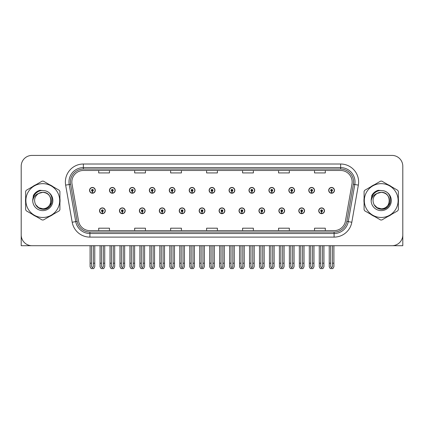 <?xml version="1.0" encoding="UTF-8"?>
<svg xmlns="http://www.w3.org/2000/svg" width="424" height="424" viewBox="0 0 424 424"><rect width="100%" height="100%" fill="white"/><g stroke="black" fill="none" stroke-linecap="round" stroke-linejoin="round"><path stroke-width="0.64" d="M258.942 210.776A2.878 2.878 0 0 0 261.82 213.654A2.878 2.878 0 0 0 264.698 210.776A2.878 2.878 0 0 0 261.82 207.898A2.878 2.878 0 0 0 258.942 210.776M219.086 210.776A2.878 2.878 0 0 0 221.964 213.654A2.878 2.878 0 0 0 224.842 210.776A2.878 2.878 0 0 0 221.964 207.898A2.878 2.878 0 0 0 219.086 210.776M278.875 210.776A2.878 2.878 0 0 0 281.753 213.654A2.878 2.878 0 0 0 284.631 210.776A2.878 2.878 0 0 0 281.753 207.898A2.878 2.878 0 0 0 278.875 210.776M298.803 210.776A2.878 2.878 0 0 0 301.681 213.654A2.878 2.878 0 0 0 304.559 210.776A2.878 2.878 0 0 0 301.681 207.898A2.878 2.878 0 0 0 298.803 210.776M199.158 210.776A2.878 2.878 0 0 0 202.036 213.654A2.878 2.878 0 0 0 204.914 210.776A2.878 2.878 0 0 0 202.036 207.898A2.878 2.878 0 0 0 199.158 210.776M179.23 210.776A2.878 2.878 0 0 0 182.108 213.654A2.878 2.878 0 0 0 184.986 210.776A2.878 2.878 0 0 0 182.108 207.898A2.878 2.878 0 0 0 179.23 210.776M159.302 210.776A2.878 2.878 0 0 0 162.18 213.654A2.878 2.878 0 0 0 165.058 210.776A2.878 2.878 0 0 0 162.18 207.898A2.878 2.878 0 0 0 159.302 210.776M139.369 210.776A2.878 2.878 0 0 0 142.247 213.654A2.878 2.878 0 0 0 145.125 210.776A2.878 2.878 0 0 0 142.247 207.898A2.878 2.878 0 0 0 139.369 210.776M119.441 210.776A2.878 2.878 0 0 0 122.319 213.654A2.878 2.878 0 0 0 125.197 210.776A2.878 2.878 0 0 0 122.319 207.898A2.878 2.878 0 0 0 119.441 210.776M99.513 210.776A2.878 2.878 0 0 0 102.391 213.654A2.878 2.878 0 0 0 105.269 210.776A2.878 2.878 0 0 0 102.391 207.898A2.878 2.878 0 0 0 99.513 210.776M239.014 210.776A2.878 2.878 0 0 0 241.892 213.654A2.878 2.878 0 0 0 244.77 210.776A2.878 2.878 0 0 0 241.892 207.898A2.878 2.878 0 0 0 239.014 210.776M248.978 190.344A2.878 2.878 0 0 0 251.856 193.222A2.878 2.878 0 0 0 254.734 190.344A2.878 2.878 0 0 0 251.856 187.466A2.878 2.878 0 0 0 248.978 190.344M268.911 190.344A2.878 2.878 0 0 0 271.789 193.222A2.878 2.878 0 0 0 274.667 190.344A2.878 2.878 0 0 0 271.789 187.466A2.878 2.878 0 0 0 268.911 190.344M288.839 190.344A2.878 2.878 0 0 0 291.717 193.222A2.878 2.878 0 0 0 294.595 190.344A2.878 2.878 0 0 0 291.717 187.466A2.878 2.878 0 0 0 288.839 190.344M209.122 190.344A2.878 2.878 0 0 0 212 193.222A2.878 2.878 0 0 0 214.878 190.344A2.878 2.878 0 0 0 212 187.466A2.878 2.878 0 0 0 209.122 190.344M308.767 190.344A2.878 2.878 0 0 0 311.645 193.222A2.878 2.878 0 0 0 314.523 190.344A2.878 2.878 0 0 0 311.645 187.466A2.878 2.878 0 0 0 308.767 190.344M189.194 190.344A2.878 2.878 0 0 0 192.072 193.222A2.878 2.878 0 0 0 194.95 190.344A2.878 2.878 0 0 0 192.072 187.466A2.878 2.878 0 0 0 189.194 190.344M169.266 190.344A2.878 2.878 0 0 0 172.144 193.222A2.878 2.878 0 0 0 175.022 190.344A2.878 2.878 0 0 0 172.144 187.466A2.878 2.878 0 0 0 169.266 190.344M149.333 190.344A2.878 2.878 0 0 0 152.211 193.222A2.878 2.878 0 0 0 155.089 190.344A2.878 2.878 0 0 0 152.211 187.466A2.878 2.878 0 0 0 149.333 190.344M129.405 190.344A2.878 2.878 0 0 0 132.283 193.222A2.878 2.878 0 0 0 135.161 190.344A2.878 2.878 0 0 0 132.283 187.466A2.878 2.878 0 0 0 129.405 190.344M109.477 190.344A2.878 2.878 0 0 0 112.355 193.222A2.878 2.878 0 0 0 115.233 190.344A2.878 2.878 0 0 0 112.355 187.466A2.878 2.878 0 0 0 109.477 190.344M89.549 190.344A2.878 2.878 0 0 0 92.427 193.222A2.878 2.878 0 0 0 95.305 190.344A2.878 2.878 0 0 0 92.427 187.466A2.878 2.878 0 0 0 89.549 190.344M229.05 190.344A2.878 2.878 0 0 0 231.928 193.222A2.878 2.878 0 0 0 234.806 190.344A2.878 2.878 0 0 0 231.928 187.466A2.878 2.878 0 0 0 229.05 190.344M318.731 210.776A2.878 2.878 0 0 0 321.609 213.654A2.878 2.878 0 0 0 324.487 210.776A2.878 2.878 0 0 0 321.609 207.898A2.878 2.878 0 0 0 318.731 210.776M328.695 190.344A2.878 2.878 0 0 0 331.573 193.222A2.878 2.878 0 0 0 334.451 190.344A2.878 2.878 0 0 0 331.573 187.466A2.878 2.878 0 0 0 328.695 190.344M21.2 166.208L21.2 245.708L402.8 245.708L402.8 166.208A10.791 10.791 0 0 0 392.009 155.417L31.991 155.417A10.791 10.791 0 0 0 21.2 166.208L21.2 234.917A10.791 10.791 0 0 0 31.991 245.708L392.009 245.708A10.791 10.791 0 0 0 402.8 234.917L402.8 166.208M25.652 198.406A17.267 17.267 0 0 0 25.652 202.714M32.351 214.321A17.267 17.267 0 0 0 36.082 216.473M49.486 216.473A17.267 17.267 0 0 0 53.217 214.321M59.916 202.714A17.267 17.267 0 0 0 59.916 198.406M364.084 198.406A17.267 17.267 0 0 0 364.084 202.714M370.783 214.321A17.267 17.267 0 0 0 374.514 216.473M387.918 216.473A17.267 17.267 0 0 0 391.649 214.321M398.348 202.714A17.267 17.267 0 0 0 398.348 198.406M71.852 181.997A11.512 11.512 0 0 1 83.364 170.485L340.636 170.485A11.512 11.512 0 0 1 351.973 184L345.428 221.121A11.512 11.512 0 0 1 334.091 230.635L89.909 230.635A11.512 11.512 0 0 1 78.573 221.121L72.027 184A11.512 11.512 0 0 1 71.852 181.997M70.41 181.997A12.948 12.948 0 0 0 70.607 184.249L77.152 221.37A12.948 12.948 0 0 0 89.909 232.071L334.091 232.071A12.948 12.948 0 0 0 346.848 221.37L353.393 184.249A12.948 12.948 0 0 0 340.636 169.049L83.364 169.049A12.948 12.948 0 0 0 70.41 181.997M65.646 185.124A17.988 17.988 0 0 1 83.364 164.014L340.636 164.014A17.988 17.988 0 0 1 358.354 185.124L351.809 222.245A17.988 17.988 0 0 1 334.091 237.111L89.909 237.111A17.988 17.988 0 0 1 72.191 222.245L65.646 185.124L69.192 184.498A14.389 14.389 0 0 1 83.364 167.607L340.636 167.607A14.389 14.389 0 0 1 354.809 184.498L348.263 221.619A14.389 14.389 0 0 1 334.091 233.513L89.909 233.513A14.389 14.389 0 0 1 75.737 221.619L69.192 184.498A14.389 14.389 0 0 1 68.974 181.997M53.217 186.798A17.267 17.267 0 0 0 49.486 184.647M36.082 184.647A17.267 17.267 0 0 0 32.351 186.798M391.649 186.798A17.267 17.267 0 0 0 387.918 184.647M374.514 184.647A17.267 17.267 0 0 0 370.783 186.798M392.009 155.417L31.991 155.417M206.605 170.485L206.605 172.923L217.395 172.923L217.395 170.485M170.633 170.485L170.633 172.923L181.424 172.923L181.424 170.485M134.657 170.485L134.657 172.923L145.448 172.923L145.448 170.485M98.686 170.485L98.686 172.923L109.477 172.923L109.477 170.485M242.576 170.485L242.576 172.923L253.367 172.923L253.367 170.485M278.552 170.485L278.552 172.923L289.343 172.923L289.343 170.485M314.523 170.485L314.523 172.923L325.314 172.923L325.314 170.485M217.395 230.635L217.395 228.197L206.605 228.197L206.605 230.635M181.424 230.635L181.424 228.197L170.633 228.197L170.633 230.635M145.448 230.635L145.448 228.197L134.657 228.197L134.657 230.635M109.477 230.635L109.477 228.197L98.686 228.197L98.686 230.635M253.367 230.635L253.367 228.197L242.576 228.197L242.576 230.635M289.343 230.635L289.343 228.197L278.552 228.197L278.552 230.635M325.314 230.635L325.314 228.197L314.523 228.197L314.523 230.635M322.51 245.708L322.51 266.526L321.609 267.814L320.708 266.526L320.708 263.187L319.272 263.187L319.272 266.786L320.311 268.583L322.908 268.583L323.947 266.786L323.947 245.708M321.572 211.677L321.493 213.473A2.698 2.698 0 0 1 318.912 210.776A2.698 2.698 0 0 1 321.609 208.078A2.698 2.698 0 0 1 324.307 210.776A2.698 2.698 0 0 1 321.726 213.473L321.646 211.677A0.901 0.901 0 0 0 322.51 210.776A0.901 0.901 0 0 0 321.609 209.88A0.901 0.901 0 0 0 320.708 210.776A0.901 0.901 0 0 0 321.572 211.677L321.593 211.136A0.36 0.36 0 0 1 321.249 210.776A0.36 0.36 0 0 1 321.609 210.415A0.36 0.36 0 0 1 321.97 210.776A0.36 0.36 0 0 1 321.625 211.136L321.646 211.677M319.272 245.708L319.272 263.187M320.708 245.708L320.708 263.187M322.51 263.187L323.947 263.187M332.474 245.708L332.474 266.526L331.573 267.814L330.672 266.526L330.672 263.187L329.236 263.187L329.236 266.786L330.275 268.583L332.872 268.583L333.911 266.786L333.911 245.708M331.536 191.245L331.457 193.042A2.698 2.698 0 0 1 328.876 190.344A2.698 2.698 0 0 1 331.573 187.647A2.698 2.698 0 0 1 334.271 190.344A2.698 2.698 0 0 1 331.69 193.042L331.61 191.245A0.901 0.901 0 0 0 332.474 190.344A0.901 0.901 0 0 0 331.573 189.443A0.901 0.901 0 0 0 330.672 190.344A0.901 0.901 0 0 0 331.536 191.245L331.557 190.705A0.36 0.36 0 0 1 331.213 190.344A0.36 0.36 0 0 1 331.573 189.984A0.36 0.36 0 0 1 331.934 190.344A0.36 0.36 0 0 1 331.589 190.705L331.61 191.245M329.236 245.708L329.236 263.187M330.672 245.708L330.672 263.187M332.474 263.187L333.911 263.187M302.577 245.708L302.577 266.526L301.681 267.814L300.78 266.526L300.78 263.187L299.344 263.187L299.344 266.786L300.383 268.583L302.98 268.583L304.019 266.786L304.019 245.708M301.639 211.677L301.565 213.473A2.698 2.698 0 0 1 298.984 210.776A2.698 2.698 0 0 1 301.681 208.078A2.698 2.698 0 0 1 304.379 210.776A2.698 2.698 0 0 1 301.798 213.473L301.718 211.677A0.901 0.901 0 0 0 302.577 210.776A0.901 0.901 0 0 0 301.681 209.88A0.901 0.901 0 0 0 300.78 210.776A0.901 0.901 0 0 0 301.639 211.677L301.665 211.136A0.36 0.36 0 0 1 301.321 210.776A0.36 0.36 0 0 1 301.681 210.415A0.36 0.36 0 0 1 302.042 210.776A0.36 0.36 0 0 1 301.697 211.136L301.718 211.677M299.344 245.708L299.344 263.187M300.78 245.708L300.78 263.187M302.577 263.187L304.019 263.187M282.649 245.708L282.649 266.526L281.753 267.814L280.852 266.526L280.852 263.187L279.411 263.187L279.411 266.786L280.45 268.583L283.052 268.583L284.091 266.786L284.091 245.708M281.711 211.677L281.631 213.473A2.698 2.698 0 0 1 279.056 210.776A2.698 2.698 0 0 1 281.753 208.078A2.698 2.698 0 0 1 284.451 210.776A2.698 2.698 0 0 1 281.87 213.473L281.79 211.677A0.901 0.901 0 0 0 282.649 210.776A0.901 0.901 0 0 0 281.753 209.88A0.901 0.901 0 0 0 280.852 210.776A0.901 0.901 0 0 0 281.711 211.677L281.737 211.136A0.36 0.36 0 0 1 281.393 210.776A0.36 0.36 0 0 1 281.753 210.415A0.36 0.36 0 0 1 282.114 210.776A0.36 0.36 0 0 1 281.769 211.136L281.79 211.677M279.411 245.708L279.411 263.187M280.852 245.708L280.852 263.187M282.649 263.187L284.091 263.187M262.721 245.708L262.721 266.526L261.82 267.814L260.924 266.526L260.924 263.187L259.483 263.187L259.483 266.786L260.522 268.583L263.124 268.583L264.163 266.786L264.163 245.708M261.783 211.677L261.703 213.473A2.698 2.698 0 0 1 259.122 210.776A2.698 2.698 0 0 1 261.82 208.078A2.698 2.698 0 0 1 264.523 210.776A2.698 2.698 0 0 1 261.942 213.473L261.862 211.677A0.901 0.901 0 0 0 262.721 210.776A0.901 0.901 0 0 0 261.82 209.88A0.901 0.901 0 0 0 260.924 210.776A0.901 0.901 0 0 0 261.783 211.677L261.804 211.136A0.36 0.36 0 0 1 261.465 210.776A0.36 0.36 0 0 1 261.82 210.415A0.36 0.36 0 0 1 262.18 210.776A0.36 0.36 0 0 1 261.836 211.136L261.862 211.677M259.483 245.708L259.483 263.187M260.924 245.708L260.924 263.187M262.721 263.187L264.163 263.187M312.546 245.708L312.546 266.526L311.645 267.814L310.744 266.526L310.744 263.187L309.308 263.187L309.308 266.786L310.347 268.583L312.944 268.583L313.983 266.786L313.983 245.708M311.608 191.245L311.529 193.042A2.698 2.698 0 0 1 308.948 190.344A2.698 2.698 0 0 1 311.645 187.647A2.698 2.698 0 0 1 314.343 190.344A2.698 2.698 0 0 1 311.762 193.042L311.682 191.245A0.901 0.901 0 0 0 312.546 190.344A0.901 0.901 0 0 0 311.645 189.443A0.901 0.901 0 0 0 310.744 190.344A0.901 0.901 0 0 0 311.608 191.245L311.629 190.705A0.36 0.36 0 0 1 311.285 190.344A0.36 0.36 0 0 1 311.645 189.984A0.36 0.36 0 0 1 312.006 190.344A0.36 0.36 0 0 1 311.661 190.705L311.682 191.245M309.308 245.708L309.308 263.187M310.744 245.708L310.744 263.187M312.546 263.187L313.983 263.187M292.613 245.708L292.613 266.526L291.717 267.814L290.816 266.526L290.816 263.187L289.38 263.187L289.38 266.786L290.414 268.583L293.016 268.583L294.055 266.786L294.055 245.708M291.675 191.245L291.601 193.042A2.698 2.698 0 0 1 289.02 190.344A2.698 2.698 0 0 1 291.717 187.647A2.698 2.698 0 0 1 294.415 190.344A2.698 2.698 0 0 1 291.834 193.042L291.754 191.245A0.901 0.901 0 0 0 292.613 190.344A0.901 0.901 0 0 0 291.717 189.443A0.901 0.901 0 0 0 290.816 190.344A0.901 0.901 0 0 0 291.675 191.245L291.701 190.705A0.36 0.36 0 0 1 291.357 190.344A0.36 0.36 0 0 1 291.717 189.984A0.36 0.36 0 0 1 292.078 190.344A0.36 0.36 0 0 1 291.733 190.705L291.754 191.245M289.38 245.708L289.38 263.187M290.816 245.708L290.816 263.187M292.613 263.187L294.055 263.187M272.685 245.708L272.685 266.526L271.789 267.814L270.888 266.526L270.888 263.187L269.447 263.187L269.447 266.786L270.486 268.583L273.088 268.583L274.127 266.786L274.127 245.708M271.747 191.245L271.667 193.042A2.698 2.698 0 0 1 269.086 190.344A2.698 2.698 0 0 1 271.789 187.647A2.698 2.698 0 0 1 274.487 190.344A2.698 2.698 0 0 1 271.906 193.042L271.826 191.245A0.901 0.901 0 0 0 272.685 190.344A0.901 0.901 0 0 0 271.789 189.443A0.901 0.901 0 0 0 270.888 190.344A0.901 0.901 0 0 0 271.747 191.245L271.773 190.705A0.36 0.36 0 0 1 271.429 190.344A0.36 0.36 0 0 1 271.789 189.984A0.36 0.36 0 0 1 272.144 190.344A0.36 0.36 0 0 1 271.805 190.705L271.826 191.245M269.447 245.708L269.447 263.187M270.888 245.708L270.888 263.187M272.685 263.187L274.127 263.187M252.757 245.708L252.757 266.526L251.856 267.814L250.96 266.526L250.96 263.187L249.519 263.187L249.519 266.786L250.558 268.583L253.16 268.583L254.199 266.786L254.199 245.708M251.819 191.245L251.739 193.042A2.698 2.698 0 0 1 249.158 190.344A2.698 2.698 0 0 1 251.856 187.647A2.698 2.698 0 0 1 254.554 190.344A2.698 2.698 0 0 1 251.978 193.042L251.898 191.245A0.901 0.901 0 0 0 252.757 190.344A0.901 0.901 0 0 0 251.856 189.443A0.901 0.901 0 0 0 250.96 190.344A0.901 0.901 0 0 0 251.819 191.245L251.84 190.705A0.36 0.36 0 0 1 251.496 190.344A0.36 0.36 0 0 1 251.856 189.984A0.36 0.36 0 0 1 252.216 190.344A0.36 0.36 0 0 1 251.872 190.705L251.898 191.245M249.519 245.708L249.519 263.187M250.96 245.708L250.96 263.187M252.757 263.187L254.199 263.187M51.77 203.001L48.039 206.886M390.202 203.001L386.471 206.886M51.002 200.266A8.226 8.226 0 0 0 38.669 193.439C34.641 196.307 33.613 200.006 35.59 204.543L35.701 204.739A8.226 8.226 0 0 0 42.782 208.783C53.392 209.297 53.392 191.823 42.782 192.337L38.669 193.439L42.782 192.337C53.392 191.823 53.392 209.297 42.782 208.783A8.226 8.226 0 0 0 51.007 200.563C50.52 195.565 47.78 192.825 42.782 192.337C53.392 191.823 53.392 209.297 42.782 208.783C53.392 209.297 53.392 191.823 42.782 192.337C53.392 191.823 53.392 209.297 42.782 208.783C53.392 209.297 53.392 191.823 42.782 192.337C53.392 191.823 53.392 209.297 42.782 208.783L38.674 207.681L35.701 204.739L38.674 207.681L42.782 208.783L38.674 207.681L35.701 204.739L38.674 207.681L42.782 208.783L38.674 207.681L35.701 204.739L38.674 207.681L42.782 208.783L38.674 207.681L35.701 204.739C37.275 207.511 39.633 209.021 42.782 209.265C53.779 210.187 55.496 192.655 44.891 190.731L39.792 190.291C36.952 191.166 34.81 192.899 33.369 195.491L32.733 200.78A10.049 10.049 0 0 0 42.782 210.611A10.049 10.049 0 0 0 44.891 190.731M42.782 217.47A16.907 16.907 0 0 0 59.689 200.563A16.907 16.907 0 0 0 42.782 183.656A16.907 16.907 0 0 0 25.875 200.563A16.907 16.907 0 0 0 42.782 217.47M42.782 219.987A19.425 19.425 0 0 0 43.418 219.977L59.28 210.818A19.425 19.425 0 0 0 59.916 209.716L59.916 191.404A19.425 19.425 0 0 0 59.28 190.302L43.418 181.143A19.425 19.425 0 0 0 42.146 181.143L26.288 190.302A19.425 19.425 0 0 0 25.652 191.404L25.652 209.716A19.425 19.425 0 0 0 26.288 210.818L42.146 219.977A19.425 19.425 0 0 0 42.782 219.987M32.733 200.563C32.664 194.86 37.842 190.233 42.782 190.508M32.733 200.78C33.316 197.234 35.293 194.791 38.669 193.439M39.734 190.307L37.434 191.298L33.379 195.469L37.434 191.298L39.734 190.307L37.434 191.298L33.369 195.491L37.434 191.298L39.734 190.307L37.434 191.298L33.379 195.469L37.434 191.298L39.734 190.307L37.434 191.298L33.369 195.491L37.434 191.298L39.792 190.291L36.098 192.215M389.433 200.266A8.226 8.226 0 0 0 377.1 193.439C373.072 196.307 372.044 200.006 374.021 204.543L374.132 204.739A8.226 8.226 0 0 0 381.218 208.783C391.824 209.297 391.824 191.823 381.218 192.337L377.1 193.439L381.218 192.337C391.824 191.823 391.824 209.297 381.218 208.783A8.226 8.226 0 0 0 389.439 200.563C388.951 195.565 386.211 192.825 381.218 192.337C391.824 191.823 391.824 209.297 381.218 208.783C391.824 209.297 391.824 191.823 381.218 192.337C391.824 191.823 391.824 209.297 381.218 208.783C391.824 209.297 391.824 191.823 381.218 192.337C391.824 191.823 391.824 209.297 381.218 208.783L377.106 207.681L374.132 204.739L377.106 207.681L381.218 208.783L377.106 207.681L374.132 204.739L377.106 207.681L381.218 208.783L377.106 207.681L374.132 204.739L377.106 207.681L381.218 208.783L377.106 207.681L374.132 204.739C375.706 207.511 378.07 209.021 381.218 209.265C392.216 210.187 393.928 192.655 383.328 190.731L378.229 190.291C375.383 191.166 373.242 192.899 371.8 195.491L371.17 200.78A10.049 10.049 0 0 0 381.218 210.611A10.049 10.049 0 0 0 383.328 190.731M381.218 217.47A16.907 16.907 0 0 0 398.125 200.563A16.907 16.907 0 0 0 381.218 183.656A16.907 16.907 0 0 0 364.311 200.563A16.907 16.907 0 0 0 381.218 217.47M381.218 219.987A19.425 19.425 0 0 0 381.854 219.977L397.712 210.818A19.425 19.425 0 0 0 398.348 209.716L398.348 191.404A19.425 19.425 0 0 0 397.712 190.302L381.854 181.143A19.425 19.425 0 0 0 380.582 181.143L364.719 190.302A19.425 19.425 0 0 0 364.084 191.404L364.084 209.716A19.425 19.425 0 0 0 364.719 210.818L380.582 219.977A19.425 19.425 0 0 0 381.218 219.987M371.164 200.563C371.101 194.86 376.274 190.233 381.218 190.508M371.17 200.78C371.747 197.234 373.73 194.791 377.1 193.439M378.166 190.307L375.871 191.298L371.8 195.491L375.871 191.298L378.166 190.307L375.871 191.298L371.811 195.469L375.871 191.298L378.166 190.307L375.871 191.298L371.811 195.469L375.871 191.298L378.166 190.307L375.871 191.298L371.8 195.491L375.871 191.298L378.229 190.291L374.53 192.215M242.793 245.708L242.793 266.526L241.892 267.814L240.996 266.526L240.996 263.187L239.555 263.187L239.555 266.786L240.594 268.583L243.196 268.583L244.229 266.786L244.229 245.708M241.855 211.677L241.775 213.473A2.698 2.698 0 0 1 239.194 210.776A2.698 2.698 0 0 1 241.892 208.078A2.698 2.698 0 0 1 244.59 210.776A2.698 2.698 0 0 1 242.009 213.473L241.934 211.677A0.901 0.901 0 0 0 242.793 210.776A0.901 0.901 0 0 0 241.892 209.88A0.901 0.901 0 0 0 240.996 210.776A0.901 0.901 0 0 0 241.855 211.677L241.876 211.136A0.36 0.36 0 0 1 241.532 210.776A0.36 0.36 0 0 1 241.892 210.415A0.36 0.36 0 0 1 242.252 210.776A0.36 0.36 0 0 1 241.908 211.136L241.934 211.677M239.555 245.708L239.555 263.187M240.996 245.708L240.996 263.187M242.793 263.187L244.229 263.187M222.865 245.708L222.865 266.526L221.964 267.814L221.063 266.526L221.063 263.187L219.627 263.187L219.627 266.786L220.666 268.583L223.263 268.583L224.301 266.786L224.301 245.708M221.927 211.677L221.847 213.473A2.698 2.698 0 0 1 219.266 210.776A2.698 2.698 0 0 1 221.964 208.078A2.698 2.698 0 0 1 224.662 210.776A2.698 2.698 0 0 1 222.081 213.473L222.001 211.677A0.901 0.901 0 0 0 222.865 210.776A0.901 0.901 0 0 0 221.964 209.88A0.901 0.901 0 0 0 221.063 210.776A0.901 0.901 0 0 0 221.927 211.677L221.948 211.136A0.36 0.36 0 0 1 221.604 210.776A0.36 0.36 0 0 1 221.964 210.415A0.36 0.36 0 0 1 222.324 210.776A0.36 0.36 0 0 1 221.98 211.136L222.001 211.677M219.627 245.708L219.627 263.187M221.063 245.708L221.063 263.187M222.865 263.187L224.301 263.187M202.937 245.708L202.937 266.526L202.036 267.814L201.135 266.526L201.135 263.187L199.699 263.187L199.699 266.786L200.738 268.583L203.334 268.583L204.373 266.786L204.373 245.708M201.999 211.677L201.919 213.473A2.698 2.698 0 0 1 199.338 210.776A2.698 2.698 0 0 1 202.036 208.078A2.698 2.698 0 0 1 204.734 210.776A2.698 2.698 0 0 1 202.153 213.473L202.073 211.677A0.901 0.901 0 0 0 202.937 210.776A0.901 0.901 0 0 0 202.036 209.88A0.901 0.901 0 0 0 201.135 210.776A0.901 0.901 0 0 0 201.999 211.677L202.02 211.136A0.36 0.36 0 0 1 201.676 210.776A0.36 0.36 0 0 1 202.036 210.415A0.36 0.36 0 0 1 202.396 210.776A0.36 0.36 0 0 1 202.052 211.136L202.073 211.677M199.699 245.708L199.699 263.187M201.135 245.708L201.135 263.187M202.937 263.187L204.373 263.187M232.829 245.708L232.829 266.526L231.928 267.814L231.027 266.526L231.027 263.187L229.591 263.187L229.591 266.786L230.63 268.583L233.227 268.583L234.265 266.786L234.265 245.708M231.891 191.245L231.811 193.042A2.698 2.698 0 0 1 229.23 190.344A2.698 2.698 0 0 1 231.928 187.647A2.698 2.698 0 0 1 234.626 190.344A2.698 2.698 0 0 1 232.045 193.042L231.97 191.245A0.901 0.901 0 0 0 232.829 190.344A0.901 0.901 0 0 0 231.928 189.443A0.901 0.901 0 0 0 231.027 190.344A0.901 0.901 0 0 0 231.891 191.245L231.912 190.705A0.36 0.36 0 0 1 231.568 190.344A0.36 0.36 0 0 1 231.928 189.984A0.36 0.36 0 0 1 232.288 190.344A0.36 0.36 0 0 1 231.944 190.705L231.97 191.245M229.591 245.708L229.591 263.187M231.027 245.708L231.027 263.187M232.829 263.187L234.265 263.187M212.901 245.708L212.901 266.526L212 267.814L211.099 266.526L211.099 263.187L209.663 263.187L209.663 266.786L210.702 268.583L213.299 268.583L214.337 266.786L214.337 245.708M211.963 191.245L211.883 193.042A2.698 2.698 0 0 1 209.302 190.344A2.698 2.698 0 0 1 212 187.647A2.698 2.698 0 0 1 214.698 190.344A2.698 2.698 0 0 1 212.117 193.042L212.037 191.245A0.901 0.901 0 0 0 212.901 190.344A0.901 0.901 0 0 0 212 189.443A0.901 0.901 0 0 0 211.099 190.344A0.901 0.901 0 0 0 211.963 191.245L211.984 190.705A0.36 0.36 0 0 1 211.64 190.344A0.36 0.36 0 0 1 212 189.984A0.36 0.36 0 0 1 212.36 190.344A0.36 0.36 0 0 1 212.016 190.705L212.037 191.245M209.663 245.708L209.663 263.187M211.099 245.708L211.099 263.187M212.901 263.187L214.337 263.187M192.973 245.708L192.973 266.526L192.072 267.814L191.171 266.526L191.171 263.187L189.735 263.187L189.735 266.786L190.774 268.583L193.371 268.583L194.409 266.786L194.409 245.708M192.03 191.245L191.955 193.042A2.698 2.698 0 0 1 189.374 190.344A2.698 2.698 0 0 1 192.072 187.647A2.698 2.698 0 0 1 194.77 190.344A2.698 2.698 0 0 1 192.189 193.042L192.109 191.245A0.901 0.901 0 0 0 192.973 190.344A0.901 0.901 0 0 0 192.072 189.443A0.901 0.901 0 0 0 191.171 190.344A0.901 0.901 0 0 0 192.03 191.245L192.056 190.705A0.36 0.36 0 0 1 191.712 190.344A0.36 0.36 0 0 1 192.072 189.984A0.36 0.36 0 0 1 192.432 190.344A0.36 0.36 0 0 1 192.088 190.705L192.109 191.245M189.735 245.708L189.735 263.187M191.171 245.708L191.171 263.187M192.973 263.187L194.409 263.187M183.004 245.708L183.004 266.526L182.108 267.814L181.207 266.526L181.207 263.187L179.771 263.187L179.771 266.786L180.804 268.583L183.407 268.583L184.445 266.786L184.445 245.708M182.066 211.677L181.991 213.473A2.698 2.698 0 0 1 179.41 210.776A2.698 2.698 0 0 1 182.108 208.078A2.698 2.698 0 0 1 184.806 210.776A2.698 2.698 0 0 1 182.225 213.473L182.145 211.677A0.901 0.901 0 0 0 183.004 210.776A0.901 0.901 0 0 0 182.108 209.88A0.901 0.901 0 0 0 181.207 210.776A0.901 0.901 0 0 0 182.066 211.677L182.092 211.136A0.36 0.36 0 0 1 181.748 210.776A0.36 0.36 0 0 1 182.108 210.415A0.36 0.36 0 0 1 182.468 210.776A0.36 0.36 0 0 1 182.124 211.136L182.145 211.677M179.771 245.708L179.771 263.187M181.207 245.708L181.207 263.187M183.004 263.187L184.445 263.187M163.076 245.708L163.076 266.526L162.18 267.814L161.279 266.526L161.279 263.187L159.837 263.187L159.837 266.786L160.876 268.583L163.478 268.583L164.517 266.786L164.517 245.708M162.138 211.677L162.058 213.473A2.698 2.698 0 0 1 159.477 210.776A2.698 2.698 0 0 1 162.18 208.078A2.698 2.698 0 0 1 164.878 210.776A2.698 2.698 0 0 1 162.297 213.473L162.217 211.677A0.901 0.901 0 0 0 163.076 210.776A0.901 0.901 0 0 0 162.18 209.88A0.901 0.901 0 0 0 161.279 210.776A0.901 0.901 0 0 0 162.138 211.677L162.164 211.136A0.36 0.36 0 0 1 161.82 210.776A0.36 0.36 0 0 1 162.18 210.415A0.36 0.36 0 0 1 162.535 210.776A0.36 0.36 0 0 1 162.196 211.136L162.217 211.677M159.837 245.708L159.837 263.187M161.279 245.708L161.279 263.187M163.076 263.187L164.517 263.187M143.148 245.708L143.148 266.526L142.247 267.814L141.351 266.526L141.351 263.187L139.909 263.187L139.909 266.786L140.948 268.583L143.551 268.583L144.589 266.786L144.589 245.708M142.21 211.677L142.13 213.473A2.698 2.698 0 0 1 139.549 210.776A2.698 2.698 0 0 1 142.247 208.078A2.698 2.698 0 0 1 144.944 210.776A2.698 2.698 0 0 1 142.369 213.473L142.289 211.677A0.901 0.901 0 0 0 143.148 210.776A0.901 0.901 0 0 0 142.247 209.88A0.901 0.901 0 0 0 141.351 210.776A0.901 0.901 0 0 0 142.21 211.677L142.231 211.136A0.36 0.36 0 0 1 141.886 210.776A0.36 0.36 0 0 1 142.247 210.415A0.36 0.36 0 0 1 142.607 210.776A0.36 0.36 0 0 1 142.263 211.136L142.289 211.677M139.909 245.708L139.909 263.187M141.351 245.708L141.351 263.187M143.148 263.187L144.589 263.187M123.22 245.708L123.22 266.526L122.319 267.814L121.423 266.526L121.423 263.187L119.981 263.187L119.981 266.786L121.02 268.583L123.617 268.583L124.656 266.786L124.656 245.708M122.282 211.677L122.202 213.473A2.698 2.698 0 0 1 119.621 210.776A2.698 2.698 0 0 1 122.319 208.078A2.698 2.698 0 0 1 125.016 210.776A2.698 2.698 0 0 1 122.435 213.473L122.361 211.677A0.901 0.901 0 0 0 123.22 210.776A0.901 0.901 0 0 0 122.319 209.88A0.901 0.901 0 0 0 121.423 210.776A0.901 0.901 0 0 0 122.282 211.677L122.303 211.136A0.36 0.36 0 0 1 121.958 210.776A0.36 0.36 0 0 1 122.319 210.415A0.36 0.36 0 0 1 122.679 210.776A0.36 0.36 0 0 1 122.335 211.136L122.361 211.677M119.981 245.708L119.981 263.187M121.423 245.708L121.423 263.187M123.22 263.187L124.656 263.187M103.292 245.708L103.292 266.526L102.391 267.814L101.49 266.526L101.49 263.187L100.053 263.187L100.053 266.786L101.092 268.583L103.689 268.583L104.728 266.786L104.728 245.708M102.354 211.677L102.274 213.473A2.698 2.698 0 0 1 99.693 210.776A2.698 2.698 0 0 1 102.391 208.078A2.698 2.698 0 0 1 105.088 210.776A2.698 2.698 0 0 1 102.507 213.473L102.428 211.677A0.901 0.901 0 0 0 103.292 210.776A0.901 0.901 0 0 0 102.391 209.88A0.901 0.901 0 0 0 101.49 210.776A0.901 0.901 0 0 0 102.354 211.677L102.375 211.136A0.36 0.36 0 0 1 102.03 210.776A0.36 0.36 0 0 1 102.391 210.415A0.36 0.36 0 0 1 102.751 210.776A0.36 0.36 0 0 1 102.407 211.136L102.428 211.677M100.053 245.708L100.053 263.187M101.49 245.708L101.49 263.187M103.292 263.187L104.728 263.187M173.04 245.708L173.04 266.526L172.144 267.814L171.243 266.526L171.243 263.187L169.801 263.187L169.801 266.786L170.84 268.583L173.442 268.583L174.481 266.786L174.481 245.708M172.102 191.245L172.022 193.042A2.698 2.698 0 0 1 169.446 190.344A2.698 2.698 0 0 1 172.144 187.647A2.698 2.698 0 0 1 174.842 190.344A2.698 2.698 0 0 1 172.261 193.042L172.181 191.245A0.901 0.901 0 0 0 173.04 190.344A0.901 0.901 0 0 0 172.144 189.443A0.901 0.901 0 0 0 171.243 190.344A0.901 0.901 0 0 0 172.102 191.245L172.128 190.705A0.36 0.36 0 0 1 171.784 190.344A0.36 0.36 0 0 1 172.144 189.984A0.36 0.36 0 0 1 172.504 190.344A0.36 0.36 0 0 1 172.16 190.705L172.181 191.245M169.801 245.708L169.801 263.187M171.243 245.708L171.243 263.187M173.04 263.187L174.481 263.187M153.112 245.708L153.112 266.526L152.211 267.814L151.315 266.526L151.315 263.187L149.873 263.187L149.873 266.786L150.912 268.583L153.514 268.583L154.553 266.786L154.553 245.708M152.174 191.245L152.094 193.042A2.698 2.698 0 0 1 149.513 190.344A2.698 2.698 0 0 1 152.211 187.647A2.698 2.698 0 0 1 154.914 190.344A2.698 2.698 0 0 1 152.333 193.042L152.253 191.245A0.901 0.901 0 0 0 153.112 190.344A0.901 0.901 0 0 0 152.211 189.443A0.901 0.901 0 0 0 151.315 190.344A0.901 0.901 0 0 0 152.174 191.245L152.195 190.705A0.36 0.36 0 0 1 151.856 190.344A0.36 0.36 0 0 1 152.211 189.984A0.36 0.36 0 0 1 152.571 190.344A0.36 0.36 0 0 1 152.227 190.705L152.253 191.245M149.873 245.708L149.873 263.187M151.315 245.708L151.315 263.187M153.112 263.187L154.553 263.187M133.184 245.708L133.184 266.526L132.283 267.814L131.387 266.526L131.387 263.187L129.945 263.187L129.945 266.786L130.984 268.583L133.587 268.583L134.62 266.786L134.62 245.708M132.246 191.245L132.166 193.042A2.698 2.698 0 0 1 129.585 190.344A2.698 2.698 0 0 1 132.283 187.647A2.698 2.698 0 0 1 134.98 190.344A2.698 2.698 0 0 1 132.399 193.042L132.325 191.245A0.901 0.901 0 0 0 133.184 190.344A0.901 0.901 0 0 0 132.283 189.443A0.901 0.901 0 0 0 131.387 190.344A0.901 0.901 0 0 0 132.246 191.245L132.267 190.705A0.36 0.36 0 0 1 131.922 190.344A0.36 0.36 0 0 1 132.283 189.984A0.36 0.36 0 0 1 132.643 190.344A0.36 0.36 0 0 1 132.299 190.705L132.325 191.245M129.945 245.708L129.945 263.187M131.387 245.708L131.387 263.187M133.184 263.187L134.62 263.187M113.256 245.708L113.256 266.526L112.355 267.814L111.454 266.526L111.454 263.187L110.017 263.187L110.017 266.786L111.056 268.583L113.653 268.583L114.692 266.786L114.692 245.708M112.318 191.245L112.238 193.042A2.698 2.698 0 0 1 109.657 190.344A2.698 2.698 0 0 1 112.355 187.647A2.698 2.698 0 0 1 115.052 190.344A2.698 2.698 0 0 1 112.471 193.042L112.392 191.245A0.901 0.901 0 0 0 113.256 190.344A0.901 0.901 0 0 0 112.355 189.443A0.901 0.901 0 0 0 111.454 190.344A0.901 0.901 0 0 0 112.318 191.245L112.339 190.705A0.36 0.36 0 0 1 111.994 190.344A0.36 0.36 0 0 1 112.355 189.984A0.36 0.36 0 0 1 112.715 190.344A0.36 0.36 0 0 1 112.371 190.705L112.392 191.245M110.017 245.708L110.017 263.187M111.454 245.708L111.454 263.187M113.256 263.187L114.692 263.187M93.328 245.708L93.328 266.526L92.427 267.814L91.526 266.526L91.526 263.187L90.089 263.187L90.089 266.786L91.128 268.583L93.725 268.583L94.764 266.786L94.764 245.708M92.39 191.245L92.31 193.042A2.698 2.698 0 0 1 89.729 190.344A2.698 2.698 0 0 1 92.427 187.647A2.698 2.698 0 0 1 95.124 190.344A2.698 2.698 0 0 1 92.543 193.042L92.464 191.245A0.901 0.901 0 0 0 93.328 190.344A0.901 0.901 0 0 0 92.427 189.443A0.901 0.901 0 0 0 91.526 190.344A0.901 0.901 0 0 0 92.39 191.245L92.411 190.705A0.36 0.36 0 0 1 92.066 190.344A0.36 0.36 0 0 1 92.427 189.984A0.36 0.36 0 0 1 92.787 190.344A0.36 0.36 0 0 1 92.443 190.705L92.464 191.245M90.089 245.708L90.089 263.187M91.526 245.708L91.526 263.187M93.328 263.187L94.764 263.187M340.636 164.014L340.636 169.049M69.192 184.498L70.607 184.249M89.909 237.111L89.909 232.071M334.091 232.071L334.091 237.111M346.848 221.37L351.809 222.245M72.191 222.245L77.152 221.37M353.393 184.249L358.354 185.124M83.364 164.014L83.364 169.049M321.493 213.473A2.698 2.698 0 0 1 318.912 210.776M331.457 193.042A2.698 2.698 0 0 1 328.876 190.344M301.565 213.473A2.698 2.698 0 0 1 298.984 210.776M281.631 213.473A2.698 2.698 0 0 1 279.056 210.776M261.703 213.473A2.698 2.698 0 0 1 259.122 210.776M311.529 193.042A2.698 2.698 0 0 1 308.948 190.344M291.601 193.042A2.698 2.698 0 0 1 289.02 190.344M271.667 193.042A2.698 2.698 0 0 1 269.086 190.344M251.739 193.042A2.698 2.698 0 0 1 249.158 190.344M241.775 213.473A2.698 2.698 0 0 1 239.194 210.776M221.847 213.473A2.698 2.698 0 0 1 219.266 210.776M201.919 213.473A2.698 2.698 0 0 1 199.338 210.776M231.811 193.042A2.698 2.698 0 0 1 229.23 190.344M211.883 193.042A2.698 2.698 0 0 1 209.302 190.344M191.955 193.042A2.698 2.698 0 0 1 189.374 190.344M181.991 213.473A2.698 2.698 0 0 1 179.41 210.776M162.058 213.473A2.698 2.698 0 0 1 159.477 210.776M142.13 213.473A2.698 2.698 0 0 1 139.549 210.776M122.202 213.473A2.698 2.698 0 0 1 119.621 210.776M102.274 213.473A2.698 2.698 0 0 1 99.693 210.776M172.022 193.042A2.698 2.698 0 0 1 169.446 190.344M152.094 193.042A2.698 2.698 0 0 1 149.513 190.344M132.166 193.042A2.698 2.698 0 0 1 129.585 190.344M112.238 193.042A2.698 2.698 0 0 1 109.657 190.344M92.31 193.042A2.698 2.698 0 0 1 89.729 190.344"/></g></svg>
